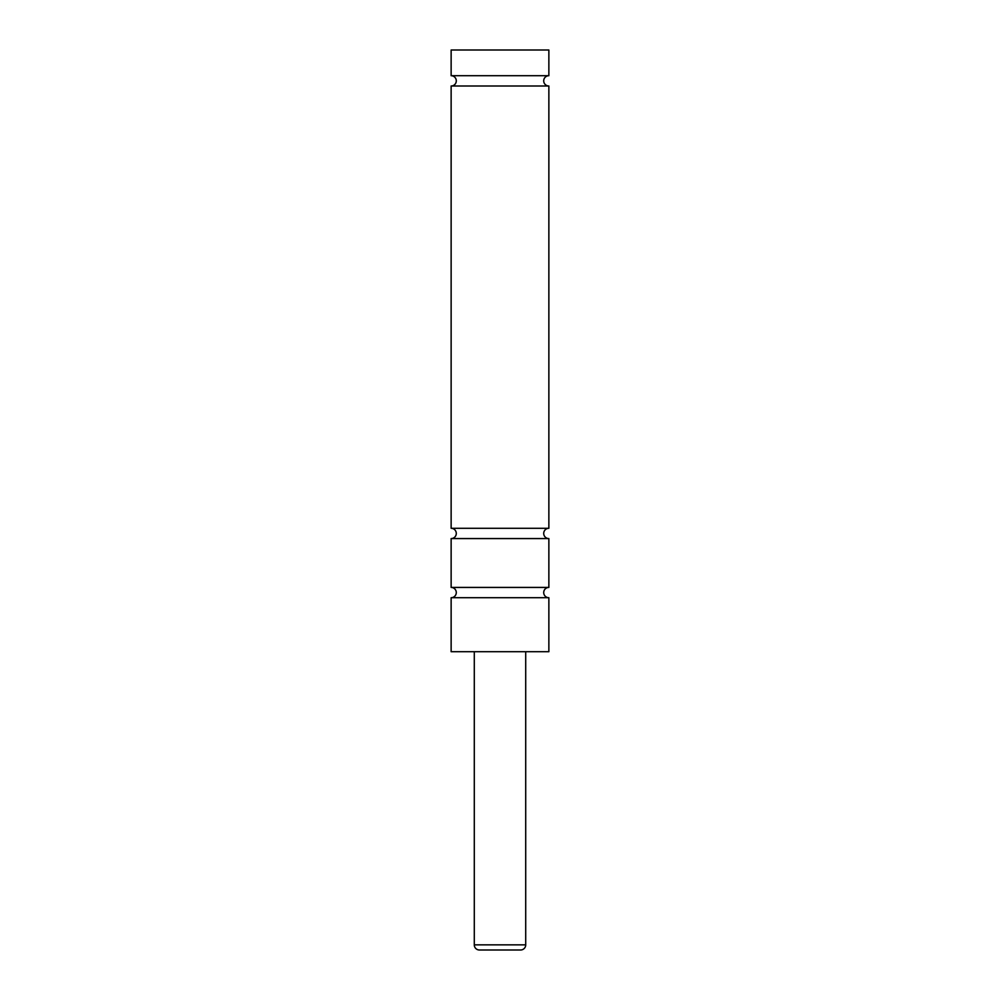 <?xml version="1.0" encoding="UTF-8"?>
<svg xmlns="http://www.w3.org/2000/svg" width="1000" height="1000" viewBox="0 0 1000 1000"><rect width="100%" height="100%" fill="white"/><g stroke="black" fill="none" stroke-linecap="round" stroke-linejoin="round"><path stroke-width="1.5" d="M451.138 597.712A5.138 5.138 0 0 0 456.287 592.575A5.138 5.138 0 0 0 451.138 587.425L548.862 587.425A5.138 5.138 0 0 0 543.713 592.575A5.138 5.138 0 0 0 548.862 597.712L548.862 651.712L451.138 651.712L451.138 597.712L548.862 597.712M451.138 587.425L451.138 538.575A5.138 5.138 0 0 0 456.287 533.425A5.138 5.138 0 0 0 451.138 528.288L548.862 528.288A5.138 5.138 0 0 0 543.713 533.425A5.138 5.138 0 0 0 548.862 538.575L548.862 587.425M451.138 528.288L451.138 86A5.138 5.138 0 0 0 456.287 80.862A5.138 5.138 0 0 0 451.138 75.713L548.862 75.713A5.138 5.138 0 0 0 543.713 80.862A5.138 5.138 0 0 0 548.862 86L548.862 528.288M474.288 651.712L474.288 944.862A5.138 5.138 0 0 0 479.425 950L520.575 950A5.138 5.138 0 0 0 525.712 944.862L525.712 651.712M451.138 538.575L548.862 538.575M451.138 86L548.862 86M548.862 75.713L548.862 50L451.138 50L451.138 75.713M474.288 944.862L525.712 944.862"/></g></svg>

